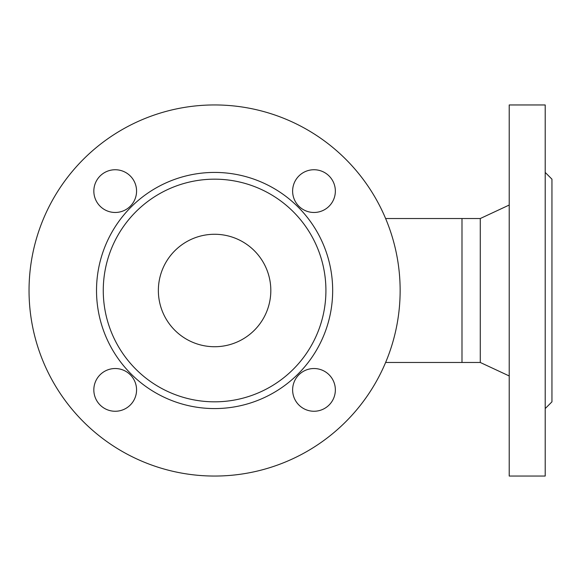 <?xml version="1.0" encoding="UTF-8"?>
<svg xmlns="http://www.w3.org/2000/svg" width="581" height="581" viewBox="0 0 581 581"><rect width="100%" height="100%" fill="white"/><g stroke="black" fill="none" stroke-linecap="round" stroke-linejoin="round"><path stroke-width="0.87" d="M480.276 218.529L461.989 218.529L461.989 362.471L480.276 362.471L480.276 218.529L509.217 205.035M545.203 290.5L545.203 104.958L509.217 104.958L509.217 476.042L545.203 476.042L545.203 290.5M545.203 408.574L551.95 401.827L551.95 179.173L545.203 172.426M115.198 212.472A21.366 21.366 0 0 0 133.703 180.422A21.366 21.366 0 0 0 96.7 180.422A21.366 21.366 0 0 0 115.198 212.472M136.564 389.895A21.366 21.366 0 0 0 104.515 371.39A21.366 21.366 0 0 0 104.515 408.399A21.366 21.366 0 0 0 136.564 389.895M96.519 290.5A118.074 118.074 0 0 1 273.629 188.244A118.074 118.074 0 0 1 273.629 392.756A118.074 118.074 0 0 1 96.519 290.5M400.142 290.5A185.542 185.542 0 0 1 121.821 451.19A185.542 185.542 0 0 1 121.821 129.81A185.542 185.542 0 0 1 400.142 290.5M313.987 368.528A21.366 21.366 0 0 0 295.489 400.578A21.366 21.366 0 0 0 332.492 400.578A21.366 21.366 0 0 0 313.987 368.528M292.621 191.105A21.366 21.366 0 0 0 324.67 209.61A21.366 21.366 0 0 0 324.67 172.601A21.366 21.366 0 0 0 292.621 191.105M103.265 290.5A111.327 111.327 0 0 1 270.259 194.09A111.327 111.327 0 0 1 270.259 386.91A111.327 111.327 0 0 1 103.265 290.5M270.819 290.5A56.226 56.226 0 0 1 186.479 339.195A56.226 56.226 0 0 1 186.479 241.805A56.226 56.226 0 0 1 270.819 290.5M461.989 362.471L385.617 362.471M461.989 218.529L385.617 218.529M480.276 362.471L509.217 375.965"/></g></svg>
